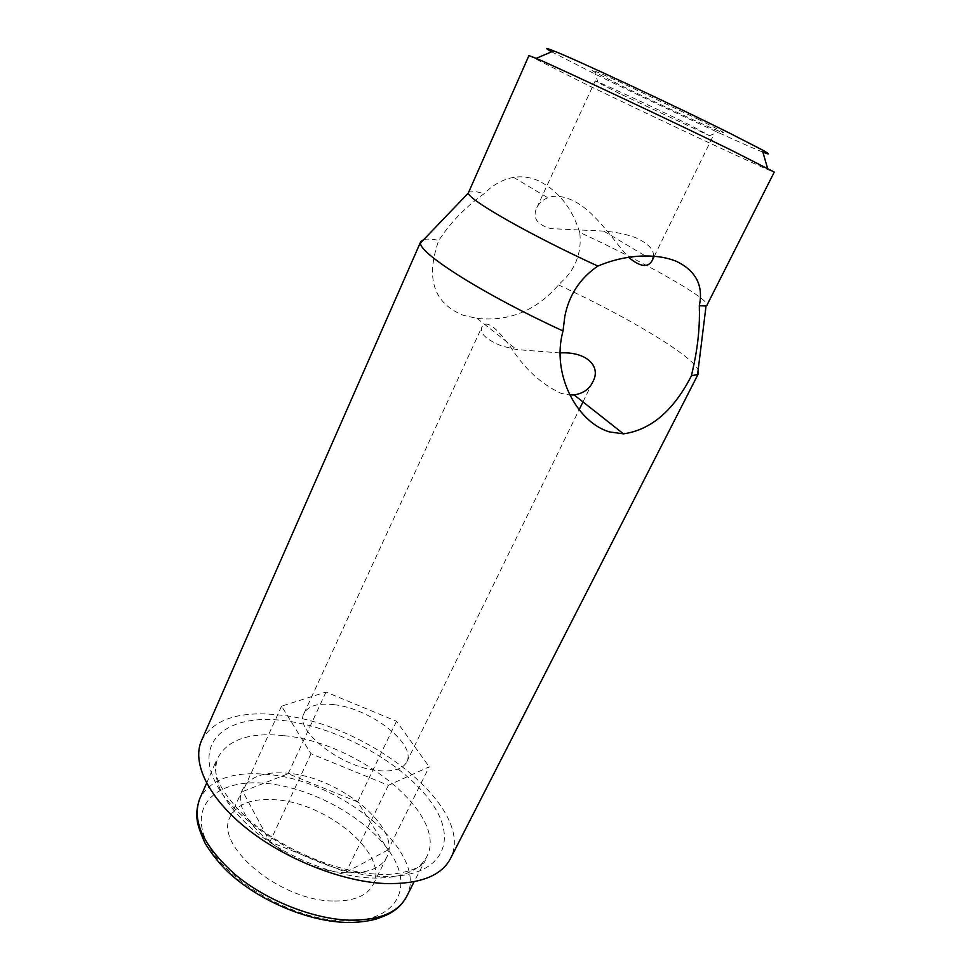 <?xml version="1.0" encoding="UTF-8"?>
<svg xmlns="http://www.w3.org/2000/svg" width="971" height="971" viewBox="0 0 971 971"><rect width="100%" height="100%" fill="white"/><g stroke="black" fill="none" stroke-linecap="round" stroke-linejoin="round"><path stroke-width="0.73" stroke-dasharray="4.86 3.64" d="M762.866 152.131C740.448 143.405 651.225 101.785 594.47 73.735L551.613 51.815M528.94 55.578L582.697 82.693C655.826 118.256 774.348 173.675 774.275 172.073M699.254 119.773L618.879 81.576C594.689 70.64 586.654 67.497 594.774 72.133L618.867 84.453C652.354 101.033 706.111 126.121 719.839 131.522C728.566 134.908 721.708 130.988 699.254 119.773M619.534 93.544L595.138 80.994C592.735 78.93 654.733 107.732 690.769 125.477L709.498 135.673L619.534 93.544M560 352.922L516.621 349.584L501.776 346.016C485.888 339.559 479.286 333.162 481.98 326.826C486.204 319.726 495.805 326.547 510.782 347.302C524.643 368.944 541.43 384.298 561.141 393.364L569.916 395.003M579.736 232.409C571.907 207.551 557.961 190.255 537.91 180.497C529.765 177.11 521.658 176.067 513.61 177.365C502.869 179.295 493.025 184.745 484.08 193.702C468.787 204.663 455.86 217.128 445.288 231.11L438.783 240.335C425.395 278.276 433.564 303.268 463.288 315.308L477.052 318.391C509.156 321.789 536.32 310.635 558.519 284.94L566.481 276.953C577.308 264.355 581.726 249.511 579.736 232.409C644.926 262.461 710.481 299.323 706.864 305.355M332.543 900.991C278.98 900.53 213.414 844.527 230.321 816.66C237.349 803.685 252.448 798.065 275.606 799.788C327.397 802.859 389.553 854.686 373.216 884.508C367.159 895.917 353.602 901.416 332.543 900.991M346.307 872.795C292.744 871.557 226.364 815.931 242.871 789.022C249.717 776.472 264.719 771.217 287.889 773.244C339.692 777.018 402.564 828.457 386.701 857.32C380.826 868.353 367.354 873.512 346.307 872.795M201.519 740.582C213.669 718.807 240.238 710.347 281.238 715.202C368.895 724.135 476.458 809.328 450.374 858.74M558.519 284.94C625.433 315.806 691.303 354.84 698.173 369.769M653.422 256.223C654.078 249.729 648.385 243.648 636.333 237.98C627.12 234.363 616.245 232.069 603.695 231.11L550.824 228.61C536.902 224.665 532.205 217.747 536.745 207.855C538.881 203.242 542.571 199.88 547.79 197.756C554.028 195.353 561.493 195.875 570.183 199.346C593.767 208.814 612.81 239.91 628.589 257.327M334.473 704.728C318.464 702.773 308.329 705.638 304.069 713.309C293.509 730.18 341.282 767.77 378.569 770.634C393.522 771.945 402.892 769.068 406.691 762.041C416.802 744.235 370.91 708.709 334.473 704.728M468.253 192.052C469.211 190.401 474.491 190.947 484.08 193.702M423.841 239.509C426.961 238.769 431.937 239.048 438.783 240.335M388.024 849.941L345.979 872.237L269.889 841.881L242.786 791.511L288.169 773.717L357.607 801.864L388.024 849.941L429.194 766.823L388.388 785.321L310.975 753.739L281.566 706.16L325.989 692.044L396.52 721.235L429.194 766.823M388.388 785.321L345.979 872.237M396.52 721.235L357.607 801.864M325.989 692.044L288.169 773.717M281.566 706.16L242.786 791.511M310.975 753.739L269.889 841.881M266.394 783.403C313.354 787.869 368.859 819.014 391.179 854.116C414.144 889.145 395.513 922.62 343.783 920.969C292.283 919.877 224.289 880.212 206.665 841.869C188.253 803.515 219.3 778.475 266.394 783.403M406.533 896.743C429.886 853.121 340.748 779.664 266.612 774.336C232.53 771.326 210.258 779.41 199.783 798.575M284.297 735.715C358.445 742.512 449.063 815.13 426.791 856.653C418.732 871.8 399.87 878.913 370.194 877.99C333.769 876.097 286.797 857.235 254.985 831.443C222.529 803.223 210.209 778.584 218.05 757.538C228.112 739.319 250.202 732.049 284.297 735.715M379.879 876.255C319.216 873.669 236.839 826.151 215.586 782.65C193.375 739.125 229.945 713.345 284.6 720.688C339.134 727.522 403.863 763.303 431.512 802.738C459.878 842.088 440.785 879.471 379.879 876.255M347.424 922.45L345.008 922.377M598.087 82.778L594.774 72.133M477.052 318.391L516.621 349.584M242.871 789.022L230.321 816.66M206.617 783.221L216.315 760.487C214.712 763.971 214.943 769.59 217.006 777.346C219.555 786.037 229.532 802.434 249.316 820.179C283.253 849.819 337.532 872.48 378.083 874.228C403.329 876.036 422.033 866.059 421.62 864.639L425.601 859.857L414.107 881.741M536.745 207.855L595.138 80.994M304.069 713.309L481.98 326.826M406.691 762.041L579.141 409.75M582.976 401.909L592.698 382.064M654.26 256.295L712.738 136.838M386.701 857.32L373.216 884.508M513.61 177.365L547.79 197.756M603.695 231.11L645.363 255.968M709.498 135.673L719.839 131.522"/><path stroke-width="1.46" d="M551.613 51.815C544.5 47.81 545.216 47.506 553.749 50.905C575.281 59.28 674.396 105.56 729.306 132.978L762.223 149.898C770.246 154.353 770.452 155.105 762.866 152.131M699.302 305.707C699.982 323.756 698.331 342.69 694.35 362.511L691.437 375.777C673.668 410.527 651.031 429.886 623.491 433.855L609.436 431.901C577.32 422.434 550.982 374.6 563.022 330.953L564.831 316.255C569.091 294.929 580.088 278.204 597.845 266.078C613.599 259.488 629.439 256.113 645.363 255.968C657.051 255.919 667.308 257.667 676.119 261.223C695.916 270.691 703.635 285.523 699.302 305.707L706.038 306.011L706.864 305.355L774.275 172.073L731.09 150.092C669.869 120.149 558.932 67.982 536.162 58.369L528.94 55.578L468.277 193.108L420.564 242.932L420.783 241.573L423.841 239.509M569.916 395.003L574.092 394.894C583.086 393.498 589.288 389.213 592.698 382.064C601.704 366.443 586.605 351.356 560 352.922M698.173 369.769L698.501 373.434L450.374 858.74C441.077 876.23 419.059 884.496 384.334 883.513C341.064 881.389 284.503 858.862 246.209 828.081C207.855 797.264 191.712 762.417 201.519 740.582L420.783 241.573M698.501 373.434L697.591 374.478L691.437 375.777M628.589 257.327C640.435 267.183 648.397 268.081 652.451 259.997L653.422 256.223M597.845 266.078C530.032 234.958 468.677 199.856 468.277 193.108M563.022 330.953C484.541 295.002 418.525 253.091 420.564 242.932M206.617 783.221L199.783 798.575C191.493 820.641 203.267 845.947 235.116 874.495C266.37 900.53 312.929 919.027 349.342 920.168C379.03 920.459 398.086 912.655 406.533 896.743C402.831 903.164 398.474 907.97 393.437 911.138C390.852 912.691 389.25 914.536 376.311 919.015C367.73 921.37 358.105 922.523 347.424 922.45M762.223 149.898L767.551 168.238M574.092 394.906L623.491 433.855M414.107 881.741L406.533 896.743M579.141 409.75L582.976 401.909M706.038 306.011L697.591 374.478M652.451 259.997L654.26 256.295M553.749 50.905L536.162 58.369M345.008 922.377C305.367 921.006 254.645 898.563 225.187 869.203C217.286 861.022 210.513 852.222 204.857 842.792C200.099 832.111 197.501 824.379 197.089 819.585C196.191 813.2 197.089 806.197 199.783 798.575"/></g></svg>
